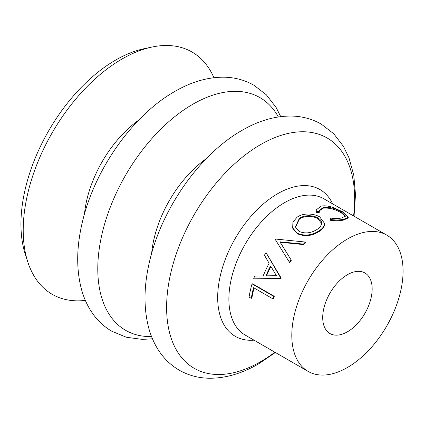 <?xml version="1.0" encoding="UTF-8"?>
<svg xmlns="http://www.w3.org/2000/svg" width="424" height="424" viewBox="0 0 424 424"><rect width="100%" height="100%" fill="white"/><g stroke="black" fill="none" stroke-linecap="round" stroke-linejoin="round"><path stroke-width="0.64" d="M321.599 223.416L317.788 218.646C315.164 217.12 312.011 216.383 308.328 216.436C304.808 216.516 301.819 217.427 299.349 219.171L299.28 218.503L295.385 226.935L299.074 231.424C305.254 233.974 311.423 233.189 317.587 229.077C320.035 227.301 321.376 225.409 321.599 223.384L321.615 223.035M319.903 230.285C312.34 235.426 304.771 236.391 297.197 233.184L292.682 227.911L292.92 222.165L296.98 217.279C299.397 215.546 302.275 214.507 305.614 214.157C311.115 213.738 315.832 214.666 319.77 216.934L324.614 223.453L324.355 224.974C323.729 226.856 322.245 228.626 319.903 230.285L319.972 230.953C312.488 236.03 304.962 236.963 297.388 233.746L292.841 228.43M321.599 223.384C321.705 221.238 320.449 219.415 317.82 217.915C315.196 216.388 312.032 215.657 308.328 215.721C304.787 215.811 301.771 216.738 299.28 218.503M213.929 77.703A139.867 80.751 120 0 0 152.158 47.016L144.399 48.643A133.92 77.316 120 0 0 115.635 60.081A133.92 77.316 120 0 0 25.419 254.723L27.889 262.255A139.867 80.751 120 0 0 85.351 300.409M152.158 47.016A139.867 80.751 120 0 0 122.117 58.968A139.867 80.751 120 0 0 27.889 262.255M347.436 331.801A34.964 20.188 120 0 0 370.279 300.992A34.964 20.188 120 0 0 364.921 272.971A34.964 20.188 120 0 0 347.436 274.704A34.964 20.188 120 0 0 324.593 305.513A34.964 20.188 120 0 0 329.952 333.534A34.964 20.188 120 0 0 347.436 331.801M305.593 242.581A78.673 45.421 120 0 0 303.669 244.606L280.206 242.263L291.325 260.257A78.673 45.421 120 0 0 289.714 262.705L275.181 239.337A79.548 45.93 120 0 1 275.425 239.035L305.365 242.046L305.593 242.581M281.033 278.473L253.669 278.817A79.548 45.93 120 0 1 254.644 276.061L263.193 275.897A79.548 45.93 120 0 1 269.102 263.309L264.454 255.2A79.548 45.93 120 0 1 266.002 252.593L281.202 278.118A78.673 45.421 120 0 0 281.033 278.473L253.669 278.817M251.278 298.348L249.058 297.065A79.548 45.93 120 0 1 252.063 283.879L252.635 283.82L274.27 296.312A78.673 45.421 120 0 0 273.57 298.803L272.987 298.894L253.573 287.684A79.548 45.93 120 0 0 251.278 298.348L251.883 298.141A78.673 45.421 120 0 1 254.056 287.965M347.436 239.014A78.673 45.421 120 0 0 296.037 308.343A78.673 45.421 120 0 0 308.1 371.387A78.673 45.421 120 0 0 347.436 367.491A78.673 45.421 120 0 0 398.836 298.162A78.673 45.421 120 0 0 386.773 235.119A78.673 45.421 120 0 0 347.436 239.014M324.599 224.121L324.355 225.69C323.751 227.556 322.293 229.31 319.972 230.953M345.263 216.452L341.182 212.71C334.96 209.133 328.945 207.627 323.13 208.189L319.309 210.861M341.474 211.915C335.246 208.332 329.199 206.827 323.321 207.405L319.341 210.484L319.246 212.419L316.283 212.329L316.235 209.912L321.09 206.122C324.429 205.46 328.462 205.932 333.19 207.522L343.334 212.111L348.332 217.162L343.859 219.25L343.668 220.04C339.953 220.877 335.384 220.941 329.967 220.226L330.45 218.058C334.912 218.646 338.681 218.609 341.755 217.947L345.475 216.054L341.474 211.915L341.182 212.71M348.332 217.162L348.062 217.984L343.668 220.04M323.321 207.405L323.13 208.189M319.357 211.656L316.373 211.571L316.283 212.329M316.373 211.571L316.235 209.912M343.859 219.25C340.101 220.098 335.501 220.173 330.058 219.468M297.197 233.184L297.388 233.746M317.788 218.646L317.82 217.915M299.349 219.171L295.464 227.216M305.365 242.046A79.548 45.93 120 0 0 303.42 244.092L279.888 241.834L280.206 242.263M303.42 244.092L303.669 244.606M279.888 241.834L291.325 260.257M290.938 259.917A79.548 45.93 120 0 0 289.316 262.398M266.002 252.593L280.704 277.98L281.202 278.118M280.704 277.98A79.548 45.93 120 0 0 280.534 278.335M265.959 275.849L276.416 275.695L270.623 265.922A79.548 45.93 120 0 0 265.959 275.849M270.925 266.442A78.673 45.421 120 0 0 266.521 275.844M252.063 283.879L273.697 296.371L274.27 296.312M273.697 296.371A79.548 45.93 120 0 0 272.987 298.894M138.743 120.077A87.72 50.647 120 0 0 84.456 214.109M278.361 116.95A134.344 77.56 120 0 0 192.777 104.272A134.344 77.56 120 0 0 100.165 243.021A134.344 77.56 120 0 0 151.559 336.582M206.409 158.571A87.8 50.695 120 0 0 151.622 253.462M353.563 215.943A132.961 76.765 120 0 0 260.627 144.573A132.961 76.765 120 0 0 166.611 307.416A132.961 76.765 120 0 0 260.627 361.699A132.961 76.765 120 0 0 274.885 352.212M332.665 203.88A84.736 48.924 120 0 0 277.593 193.742A84.736 48.924 120 0 0 218.901 282.903A84.736 48.924 120 0 0 253.992 340.149M386.773 235.119L323.851 198.787A78.673 45.421 120 0 0 284.515 202.688A78.673 45.421 120 0 0 233.115 272.017A78.673 45.421 120 0 0 245.173 335.061L308.1 371.387M280.736 116.621L276.125 107.479L266.378 94.838L253.971 85.261C244.749 80.014 234.642 77.322 223.655 77.189C207.458 77.173 191.16 81.938 174.752 91.489C132.792 115.206 94.732 169.388 82.495 221.561C76.495 246.349 76.135 268.848 81.403 289.073C83.374 296.328 86.162 303.001 89.766 309.091C95.379 318.535 102.762 325.939 111.92 331.308L126.416 337.266L142.236 339.38L152.46 338.808M354.056 216.229L355.492 194.674L353.801 175.377L348.994 157.823L343.44 146.359L333.693 133.708L321.275 124.121C312.053 118.874 301.946 116.181 290.959 116.049C274.768 116.033 258.465 120.798 242.056 130.348C200.102 154.066 162.037 208.248 149.804 260.421C143.805 285.209 143.439 307.707 148.707 327.932C150.679 335.188 153.467 341.861 157.076 347.95C162.684 357.395 170.072 364.799 179.225 370.168C188.457 375.415 198.57 378.107 209.562 378.24C225.754 378.25 242.046 373.486 258.449 363.94L275.383 352.498M292.836 228.43L292.682 227.911M324.599 224.227L324.614 223.453"/></g></svg>
